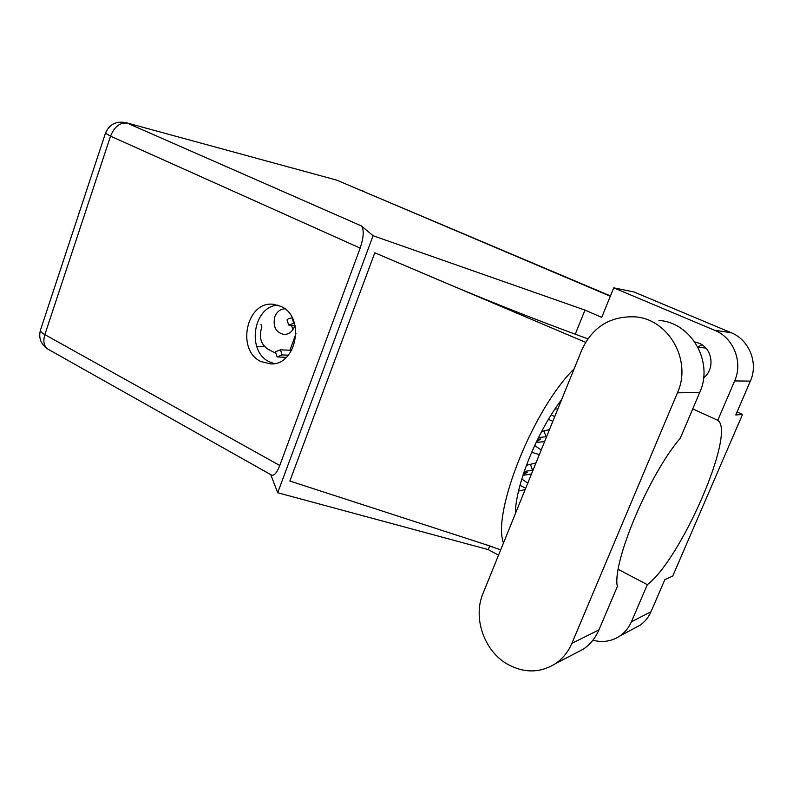 <?xml version="1.0" encoding="UTF-8"?>
<svg xmlns="http://www.w3.org/2000/svg" width="793" height="793" viewBox="0 0 793 793"><rect width="100%" height="100%" fill="white"/><g stroke="black" fill="none" stroke-linecap="round" stroke-linejoin="round"><path stroke-width="1.19" d="M292.895 329.68L291.576 325.437M284.796 308.784C280.167 309.121 276.836 311.788 274.794 316.794C272.713 326.637 275.795 332.535 284.053 334.507C288.85 334.398 292.339 331.752 294.51 326.547L294.798 325.675M551.194 414.878L554.743 416.612M534.67 445.497L541.203 450.008M521.764 479.031L527.781 483.086M360.617 190.27L610.451 295.918M260.996 324.347L261.898 327.113L261.403 328.49C258.905 337.768 261.165 344.717 268.193 349.346L275.934 353.301M552.84 421.311L548.439 419.388M539.319 454.657L531.647 452.248M289.931 350.238L295.977 333.694M525.69 488.24L519.98 485.306M283.775 357.296L285.421 358.139M286.253 357.385L277.114 356.89L275.439 351.775L280.425 349.822L291.695 350.308M277.114 356.89L282.1 354.927L288.355 355.165M526.403 465.293L535.939 462.983M524.193 471.508L533.065 470.071M523.112 474.729L527.305 472.301L523.737 472.856M531.479 473.976L522.924 475.334M530.557 464.708L532.549 470.239M295.125 325.695L288.711 325.031L287.026 319.926C287.8 318.855 289.475 318.191 292.042 317.924L292.33 317.953M288.711 325.031L294.431 323.088M541.609 431.511L549.47 429.618M538.497 437.548L546.615 436.665M536.455 441.711L540.806 438.975L537.634 439.282M544.613 441.592L536.088 442.474M544.097 431.303L546.099 436.824M559.035 403.131L560.294 402.953M557.875 408.92L554.951 409.049M559.531 402.438L559.779 403.102M483.046 593.352C472.648 617.618 483.978 650.994 507.54 664.247C524.242 673.346 540.271 673.118 555.635 663.553C562.812 658.577 568.224 651.846 571.872 643.361L677.43 392.842C692.339 360.359 668.43 318.816 634.757 316.833C610.114 316.02 592.47 327.033 581.824 349.872L483.046 593.352M697.84 346.957L701.964 344.777M703.589 377.845C715.345 369.052 712.58 348.375 699.02 343.21L694.817 341.952M280.91 306.376L273.06 304.254C246.336 301.053 236.046 350.308 260.937 361.539L270.889 363.928C296.909 365.246 305.474 316.655 280.91 306.376M274.279 363.61L269.342 361.786C246.375 351.458 253.036 306.425 277.828 305.146M574.747 653.61L583.41 649.1C590.279 644.352 595.464 637.949 598.943 629.88L617.35 586.533C611.909 562.842 649.199 474.155 680.305 438.202L699.733 392.426C713.938 361.707 691.139 322.404 658.983 320.471M734.645 380.927C743.229 362.034 733.485 337.679 714.632 330.275L613.732 287.829L633.904 291.953L731.106 332.683C749.236 339.781 758.614 363.055 750.356 381.116L734.645 380.927L717.784 420.27L692.735 408.92M737.064 411.983L742.526 414.422L735.765 414.987L750.356 381.116M592.877 640.209C602.739 642.796 611.79 641.359 620.037 635.887C625.053 632.358 628.839 627.669 631.397 621.811L651.023 611.69L664.831 579.663L672.742 576.045L742.526 414.422M651.023 611.69C648.565 617.311 644.917 621.821 640.07 625.221L633.855 628.532M336.718 180.13L125.809 122.628L336.718 180.13L610.313 296.245M613.732 287.829L601.728 317.359L584.976 310.093L373.067 235.719L361.4 225.926C364.165 229.722 363.759 237.117 360.181 248.11L279.76 465.491C277.094 472.45 274.437 475.691 271.781 475.215L271.513 475.066M498.529 555.199L488.24 549.599L277.699 492.74L270.75 474.63M606.714 611.591L608.895 606.427M618.243 569.374L647.326 584.649L631.397 621.811M489.747 545.871L488.24 549.599M584.976 310.093L575.173 334.388M492.483 546.813L289.861 481.034L374.802 252.798L585.571 342.328M373.067 235.719L277.699 492.74M256.654 346.363L264.723 346.739M647.326 584.649C681.286 559.164 736.182 432.581 717.784 420.27M518.543 491.055L525.135 489.598M574.112 368.884C533.402 408.692 491.938 512.506 503.466 543.017M515.391 513.616C515.331 485.712 537.049 431.729 561.692 399.494M363.442 191.123L361.221 190.528M280.425 349.822L282.1 354.927M292.042 317.924L293.727 323.038M360.181 248.11L110.534 136.158C114.499 126.573 120.09 122.241 127.306 123.153L361.4 225.926M125.809 122.628C116.056 120.883 109.285 124.402 105.479 133.174L110.534 136.158L44.854 334.616L279.76 465.491M714.632 330.275L731.106 332.683M48.363 349.376L47.877 349.098C43.902 346.234 42.901 341.406 44.854 334.616C41.662 332.812 40.185 331.345 40.423 330.225C38.421 338.125 40.909 344.41 47.877 349.098L271.781 475.215M699.733 392.426L677.43 392.842M598.943 629.88L571.872 643.361M274.338 304.383L273.06 304.254M417.396 270.889C475.909 296.166 532.727 318.806 587.851 338.829M485.266 544.464L500.68 549.886M105.479 133.174L40.423 330.225M620.037 635.887L640.07 625.221M698.018 347.294L705.82 348.048M583.41 649.1L555.635 663.553"/></g></svg>
